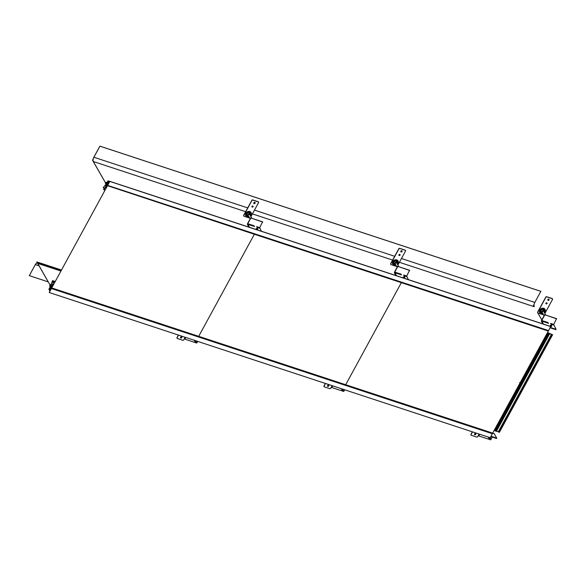 <?xml version="1.0" encoding="UTF-8"?>
<svg xmlns="http://www.w3.org/2000/svg" width="586" height="586" viewBox="0 0 586 586"><rect width="100%" height="100%" fill="white"/><g stroke="black" fill="none" stroke-linecap="round" stroke-linejoin="round"><path stroke-width="0.88" d="M54.754 281.741L53.524 281.331L53.033 282.569L52.322 281.331L52.564 280.628L51.216 284.049L51.7 285.602L52.235 285.06L51.458 286.488L50.381 284.628L49.62 286.019L50.154 286.95L48.872 289.301L49.173 289.821L50.052 287.653L50.843 289.03L49.473 290.348L49.832 290.978L49.231 292.517L51.4 288.539L50.521 287.008L50.814 286.466L51.729 287.286L52.308 284.488L53.114 284.752M53.524 281.331L53.817 281.837L52.308 284.488M492.35 433.728L492.614 433.244L492.35 433.728L51.4 288.539L51.722 287.389L50.879 286.679L50.616 287.162L51.4 288.539L492.35 433.728L490.182 437.705L49.231 292.517M50.381 284.628L51.736 285.067M49.663 289.989L49.173 289.821M50.696 289.294L49.649 288.949M49.495 288.678L50.799 289.103M50.499 289.645L49.949 289.469M52.484 284.276L53.238 284.525M54.564 282.086L53.817 281.837M52.322 281.331L53.348 281.668M52.608 281.134L53.48 281.419M52.725 280.914L54.828 281.61M54.93 281.412L52.564 280.628M109.743 181.308L550.693 326.497L548.32 331.068L401.344 282.657L345.696 384.724L492.68 433.12L548.328 331.053L107.216 185.601L107.004 185.996L106.85 184.019L107.641 185.396L109.809 181.418L108.959 182.532L108.6 181.894L107.897 184.378L107.113 183L107.67 181.982L108.315 182.414M107.824 182.246L108 180.847L106.725 183.191L106.191 182.261L105.429 183.66L106.498 185.535L105.714 186.971L106.007 186.004L105.128 185.169L104.616 186.099M105.876 185.769L106.293 185.909M104.447 186.04L103.253 187.667L103.634 187.22L104.345 188.458L103.663 189.373L103.956 189.879L105.399 187.117L105.67 187.593L106.945 186.011L106.762 183.858L107.641 185.396L548.584 330.585L107.641 185.396L51.736 287.931L345.696 384.724L401.344 282.657L254.361 234.261L198.713 336.327L254.361 234.261L107.172 185.557L106.974 185.909L106.85 184.019L107.641 185.396L51.736 287.931M107.07 182.554L106.191 182.261M108 180.847L109.685 181.404M108.3 181.367L109.465 181.755M108.41 183.433L107.113 183M109.238 182.107L108.6 181.894M550.752 326.607L109.809 181.418M105.619 187.505L105.253 187.388M105.656 187.557L105.282 187.439M103.956 189.879L104.704 190.12M103.934 187.74L103.444 187.579M104.022 187.901L103.532 187.732M104.205 188.209L103.414 187.952M105.128 185.169L106.462 185.608M493.991 433.706A0.864 0.388 108.2 0 1 494.152 433.691A0.864 0.388 108.2 0 1 494.269 433.801L51.663 288.056M521.166 380.871A1.194 0.989 -29.8 0 1 520.236 382.577M521.115 380.973A1.084 0.894 -29.8 0 1 520.331 382.402M547.507 332.57L552.613 334.723L499.44 432.234L494.181 430.373L494.811 430.578L547.983 333.068L547.346 332.855M499.44 432.234L498.935 432.234L552.1 334.723L547.983 333.068M552.613 334.723L552.1 334.723M498.935 432.234L498.349 431.743L551.514 334.232M498.349 431.743L496.51 431.142L549.675 333.624M552.481 298.838A0.652 0.535 150.2 0 0 552.173 298.538L546.665 296.721A0.652 0.535 150.2 0 0 545.815 297.08L537.611 312.133A0.652 0.535 150.2 0 0 537.648 312.712M547.742 300.054A0.762 0.63 150.2 0 0 549.038 299.307M545.881 303.585A0.652 0.535 150.2 0 0 546.994 302.947M544.863 313.473L552.525 299.417A0.652 0.535 150.2 0 0 552.268 298.699L546.753 296.882A0.652 0.535 150.2 0 0 545.91 297.241L537.699 312.294A0.652 0.535 150.2 0 0 537.963 313.012L543.471 314.829A0.652 0.535 150.2 0 0 543.654 314.858M548.093 300.391A0.762 0.63 150.2 0 0 548.774 299.138A0.762 0.63 150.2 0 0 548.093 300.391M546.189 303.885A0.652 0.535 150.2 0 0 546.775 302.808A0.652 0.535 150.2 0 0 546.189 303.885M544.482 312.441A3.091 2.556 150.2 0 0 543.771 308.317A3.091 2.556 150.2 0 0 539.757 310.009A3.091 2.556 150.2 0 0 540.981 313.429A3.091 2.556 150.2 0 0 542.658 313.481M544.35 310.939A1.897 1.568 150.2 0 0 541.274 310.14A1.897 1.568 150.2 0 0 541.435 312.602M544.255 310.756A1.897 1.568 150.2 0 0 544.123 310.119M540.841 312.001A1.897 1.568 150.2 0 0 541.317 312.433M544.372 312.624A1.655 1.37 150.2 0 0 544.511 311.276L543.976 310.184A1.736 1.436 150.2 0 0 543.002 309.489A1.736 1.436 150.2 0 1 544.101 310.814M541.449 312.331A1.736 1.436 150.2 0 1 540.871 310.712A1.736 1.436 150.2 0 0 540.973 311.906L541.64 312.917A1.655 1.37 -29.8 0 1 543.786 310.668A1.655 1.37 150.2 0 1 544.511 311.276M541.64 312.917A1.655 1.37 -29.8 0 0 542.292 313.407A1.655 1.37 150.2 0 0 542.87 313.481M542.665 313.129L542.526 313.532A1.736 1.436 150.2 0 1 541.391 312.074L542.167 312.052A0.923 0.762 150.2 0 0 542.416 312.69A0.923 0.762 -29.8 0 1 543.456 311.276A0.923 0.762 -29.8 0 1 543.925 311.833A0.923 0.762 150.2 0 0 543.911 311.745L544.672 311.488A1.736 1.436 150.2 0 1 544.409 312.682M405.497 250.442A0.652 0.535 150.2 0 0 405.19 250.141L399.681 248.325A0.652 0.535 150.2 0 0 398.839 248.684L390.628 263.737A0.652 0.535 150.2 0 0 390.672 264.315M400.758 251.658A0.762 0.63 150.2 0 0 402.062 250.911M398.898 255.188A0.652 0.535 150.2 0 0 400.011 254.551M397.879 265.077L405.541 251.02A0.652 0.535 150.2 0 0 405.285 250.303L399.769 248.486A0.652 0.535 150.2 0 0 398.927 248.845L390.716 263.898A0.652 0.535 150.2 0 0 390.979 264.616L396.488 266.432A0.652 0.535 150.2 0 0 396.671 266.462M401.11 251.995A0.762 0.63 150.2 0 0 401.791 250.735A0.762 0.63 150.2 0 0 401.11 251.995M399.205 255.489A0.652 0.535 150.2 0 0 399.791 254.412A0.652 0.535 150.2 0 0 399.205 255.489M397.498 264.044A3.091 2.556 150.2 0 0 396.788 259.92A3.091 2.556 150.2 0 0 392.774 261.612A3.091 2.556 150.2 0 0 394.004 265.033A3.091 2.556 150.2 0 0 395.675 265.084M397.367 262.543A1.897 1.568 150.2 0 0 394.29 261.744A1.897 1.568 150.2 0 0 394.451 264.205M397.271 262.36A1.897 1.568 150.2 0 0 397.147 261.722M393.858 263.605A1.897 1.568 150.2 0 0 394.334 264.037M397.396 264.227A1.655 1.37 150.2 0 0 397.535 262.88L396.993 261.788A1.736 1.436 150.2 0 0 396.019 261.092A1.736 1.436 150.2 0 1 397.118 262.418M394.466 263.934A1.736 1.436 150.2 0 1 393.887 262.316A1.736 1.436 150.2 0 0 393.99 263.51L394.656 264.52A1.655 1.37 -29.8 0 1 396.81 262.272A1.655 1.37 150.2 0 1 397.535 262.88M394.656 264.52A1.655 1.37 -29.8 0 0 395.316 265.011A1.655 1.37 150.2 0 0 395.887 265.084M395.682 264.733L395.543 265.136A1.736 1.436 150.2 0 1 394.415 263.678L395.184 263.656A0.923 0.762 150.2 0 0 395.433 264.293A0.923 0.762 -29.8 0 1 396.473 262.88A0.923 0.762 -29.8 0 1 396.942 263.436A0.923 0.762 150.2 0 0 396.927 263.348L397.689 263.092A1.736 1.436 150.2 0 1 397.425 264.286M258.521 202.045A0.652 0.535 150.2 0 0 258.214 201.745L252.698 199.929A0.652 0.535 150.2 0 0 251.855 200.287L243.644 215.34A0.652 0.535 150.2 0 0 243.688 215.919M253.775 203.261A0.762 0.63 150.2 0 0 255.078 202.514M251.914 206.792A0.652 0.535 150.2 0 0 253.027 206.155M250.896 216.681L258.558 202.624A0.652 0.535 150.2 0 0 258.301 201.906L252.786 200.09A0.652 0.535 150.2 0 0 251.943 200.449L243.739 215.501A0.652 0.535 150.2 0 0 243.996 216.219L249.504 218.036A0.652 0.535 150.2 0 0 249.695 218.065M254.126 203.598A0.762 0.63 150.2 0 0 254.815 202.338A0.762 0.63 150.2 0 0 254.126 203.598M252.222 207.092A0.652 0.535 150.2 0 0 252.808 206.016A0.652 0.535 150.2 0 0 252.222 207.092M250.515 215.648A3.091 2.556 150.2 0 0 249.804 211.524A3.091 2.556 150.2 0 0 245.79 213.216A3.091 2.556 150.2 0 0 247.021 216.637A3.091 2.556 150.2 0 0 248.691 216.688M250.383 214.146A1.897 1.568 150.2 0 0 247.307 213.348A1.897 1.568 150.2 0 0 247.468 215.809M250.295 213.963A1.897 1.568 150.2 0 0 250.163 213.326M246.874 215.209A1.897 1.568 150.2 0 0 247.358 215.641M250.412 215.831A1.655 1.37 150.2 0 0 250.552 214.483L250.01 213.392A1.736 1.436 150.2 0 0 249.035 212.696A1.736 1.436 150.2 0 1 250.134 214.022M247.49 215.538A1.736 1.436 150.2 0 1 246.904 213.919A1.736 1.436 150.2 0 0 247.006 215.113L247.673 216.124A1.655 1.37 -29.8 0 1 249.826 213.875A1.655 1.37 150.2 0 1 250.552 214.483M247.673 216.124A1.655 1.37 -29.8 0 0 248.332 216.615A1.655 1.37 150.2 0 0 248.904 216.688M248.706 216.337L248.559 216.739A1.736 1.436 150.2 0 1 247.431 215.282L248.2 215.26A0.923 0.762 150.2 0 0 248.449 215.897A0.923 0.762 -29.8 0 1 249.49 214.483A0.923 0.762 -29.8 0 1 249.958 215.04A0.923 0.762 150.2 0 0 249.944 214.952L250.705 214.696A1.736 1.436 150.2 0 1 250.449 215.89M472.345 431.838L470.961 434.387A0.652 0.535 150.2 0 0 470.998 434.966M474.44 434.49A0.762 0.63 150.2 0 0 475.744 433.75M472.499 431.889L471.049 434.541A0.652 0.535 150.2 0 0 471.305 435.266L476.821 437.075A0.652 0.535 150.2 0 0 477.663 436.724L479.114 434.065M475.48 433.574A0.762 0.63 150.2 0 0 474.799 434.827A0.762 0.63 150.2 0 0 475.48 433.574M325.362 383.442L323.977 385.991A0.652 0.535 150.2 0 0 324.014 386.57M327.457 386.093A0.762 0.63 150.2 0 0 328.761 385.354M325.516 383.486L324.065 386.145A0.652 0.535 150.2 0 0 324.322 386.87L329.837 388.679A0.652 0.535 150.2 0 0 330.68 388.328L332.13 385.669M328.497 385.178A0.762 0.63 150.2 0 0 327.816 386.43A0.762 0.63 150.2 0 0 328.497 385.178M178.386 335.046L176.994 337.595A0.652 0.535 150.2 0 0 177.031 338.173M180.473 337.697A0.762 0.63 150.2 0 0 181.777 336.957M178.532 335.089L177.082 337.748A0.652 0.535 150.2 0 0 177.338 338.466L182.854 340.283A0.652 0.535 150.2 0 0 183.696 339.931L185.147 337.272M181.514 336.782A0.762 0.63 150.2 0 0 180.832 338.034A0.762 0.63 150.2 0 0 181.514 336.782M550.532 323.391L553.667 324.424L556.575 318.652L544.636 314.719L541.611 320.278A0.864 0.388 -71.8 0 0 541.457 321.421L542.9 323.933M556.7 318.865L544.636 314.719L541.611 320.278M544.76 314.931L541.728 320.491L543.39 324.095M553.667 324.424L556.077 329.325L550.305 327.428M550.108 327.786L555.88 329.684L556.077 329.325M403.549 274.995L406.691 276.028L409.599 270.256L397.652 266.322L394.627 271.882A0.864 0.388 -71.8 0 0 394.473 273.025L395.916 275.537M409.717 270.468L397.652 266.322L394.627 271.882M397.777 266.535L394.744 272.094L396.407 275.698M406.691 276.028L408.347 279.632M256.565 226.599L259.708 227.632L262.616 221.86L250.669 217.926L247.644 223.486A0.864 0.388 -71.8 0 0 247.497 224.621L248.933 227.141M262.733 222.072L250.669 217.926L247.644 223.486M250.793 218.139L247.761 223.698L249.424 227.302M259.708 227.632L261.371 231.236M478.667 435.72L479.502 434.189L478.791 435.925L490.731 439.859L492.247 437.075M479.7 434.255L478.791 435.925M494.269 433.801L496.752 438.138L490.98 436.233M496.752 438.138L496.554 438.496L490.782 436.592M331.683 387.324L332.518 385.793L331.808 387.529L343.748 391.463L344.663 389.793M332.716 385.859L331.808 387.529M184.7 338.928L185.535 337.397L184.824 339.133L196.764 343.066L197.68 341.396M185.733 337.463L184.824 339.133M550.745 326.622A0.864 0.718 150.2 0 0 551.345 325.149A0.864 0.718 150.2 0 0 550.232 326.351M404.032 278.211A0.864 0.718 150.2 0 0 404.362 276.753A0.864 0.718 150.2 0 0 403.249 277.947M257.049 229.815A0.864 0.718 150.2 0 0 257.379 228.357A0.864 0.718 150.2 0 0 256.265 229.551M489.42 437.456A0.864 0.718 150.2 0 0 489.383 438.797A0.864 0.718 150.2 0 0 490.321 437.442M342.436 389.06A0.864 0.718 150.2 0 0 342.4 390.401A0.864 0.718 150.2 0 0 343.616 389.448M195.46 340.664A0.864 0.718 150.2 0 0 195.416 342.004A0.864 0.718 150.2 0 0 196.632 341.052M541.816 319.897L537.845 312.961L541.816 319.897M533.363 305.123L534.271 306.712A3.252 1.465 108.2 0 1 534.828 302.435L540.841 291.33L99.891 146.141L93.855 157.209A3.34 1.502 108.2 0 0 93.284 161.597L106.308 184.216L93.328 161.524A3.252 1.465 108.2 0 1 93.885 157.246L99.92 146.178L540.863 291.374M50.711 286.18L37.731 263.488A3.252 1.465 -71.8 0 0 37.284 263.092A3.252 1.465 -71.8 0 0 35.358 264.594L29.3 275.618L35.336 264.55A3.34 1.502 -71.8 0 1 37.306 263.004A3.34 1.502 -71.8 0 1 37.768 263.414L50.711 286.18L36.823 261.905L61.193 269.926M48.257 281.888L29.322 275.654M52.154 286.503L52.579 284.964L52.154 286.503M105.883 187.96L106.308 186.429L105.883 187.96M496.51 431.142L494.811 430.578M543.588 311.334A0.923 0.762 150.2 0 0 542.453 311.532L541.925 311.093A1.736 1.436 150.2 0 1 544.064 310.712L543.588 311.334M396.605 262.938A0.923 0.762 150.2 0 0 395.469 263.136L394.949 262.696A1.736 1.436 150.2 0 1 397.088 262.316L396.605 262.938M249.621 214.542A0.923 0.762 150.2 0 0 248.486 214.74L247.966 214.3A1.736 1.436 150.2 0 1 250.105 213.919L249.621 214.542M556.575 318.652L544.636 314.719M409.599 270.256L397.652 266.322M262.616 221.86L250.669 217.926M550.276 325.523L551.748 326.006L550.276 325.523M403.293 277.127L404.765 277.61L403.293 277.127M256.316 228.73L257.781 229.214L256.316 228.73M489.098 437.735L490.57 438.218L489.098 437.735M342.114 389.338L343.586 389.822L342.114 389.338M195.131 340.942L196.603 341.426L195.131 340.942M93.028 160.139L92.42 159.934L106.308 184.216M93.328 161.524L245.644 211.678L93.328 161.524M252.412 213.905L392.627 260.074L252.412 213.905M399.388 262.301L534.271 306.712L399.388 262.301M520.207 382.629A1.245 1.033 150.2 0 0 521.196 380.819M520.2 382.643A1.289 1.069 150.2 0 0 521.225 380.768M496.401 431.318L549.565 333.8M496.137 431.318L549.309 333.808M495.61 431.142L548.774 333.632M495.229 430.93L548.393 333.419M541.845 313.151A2.388 1.97 -29.8 0 1 541.427 313.063A2.388 1.97 -29.8 0 1 540.475 310.426A2.388 1.97 -29.8 0 1 543.574 309.115A2.388 1.97 -29.8 0 1 544.614 311.569M541.567 312.807A2.036 1.685 -29.8 0 1 543.449 309.452A2.036 1.685 -29.8 0 1 544.453 311.159M394.861 264.755A2.388 1.97 -29.8 0 1 394.444 264.667A2.388 1.97 -29.8 0 1 393.499 262.03A2.388 1.97 -29.8 0 1 396.59 260.719A2.388 1.97 -29.8 0 1 397.63 263.173M394.583 264.411A2.036 1.685 -29.8 0 1 396.466 261.056A2.036 1.685 -29.8 0 1 397.476 262.762M247.878 216.359A2.388 1.97 -29.8 0 1 247.46 216.271A2.388 1.97 -29.8 0 1 246.516 213.634A2.388 1.97 -29.8 0 1 249.614 212.322A2.388 1.97 -29.8 0 1 250.647 214.776M247.6 216.014A2.036 1.685 -29.8 0 1 249.482 212.659A2.036 1.685 -29.8 0 1 250.493 214.366M541.728 320.491L548.071 322.578M541.654 321.062L548.489 323.311M550.95 324.124L553.594 324.988M394.744 272.094L401.088 274.182M394.671 272.666L401.513 274.915M403.966 275.728L406.611 276.592M247.761 223.698L254.112 225.786M247.688 224.27L254.529 226.518M256.99 227.324L259.635 228.196M93.885 157.246L247.702 207.898M254.47 210.125L394.686 256.294M401.454 258.521L534.828 302.435M39.057 265.81L35.358 264.594M60.636 270.944L37.768 263.414M519.614 382.607C520.947 382.651 521.511 382.079 521.306 380.9M494.152 433.691L492.57 433.171M542.16 312.243L544.123 315.671M543.669 311.386L545.793 315.107M395.176 263.846L397.14 267.275M396.685 262.989L398.81 266.703M248.2 215.45L250.156 218.878M249.702 214.593L251.826 218.307M488.182 437.053L489.024 438.511M341.199 388.657L342.041 390.115M194.222 340.261L195.057 341.719M60.761 270.725L37.306 263.004"/></g></svg>
